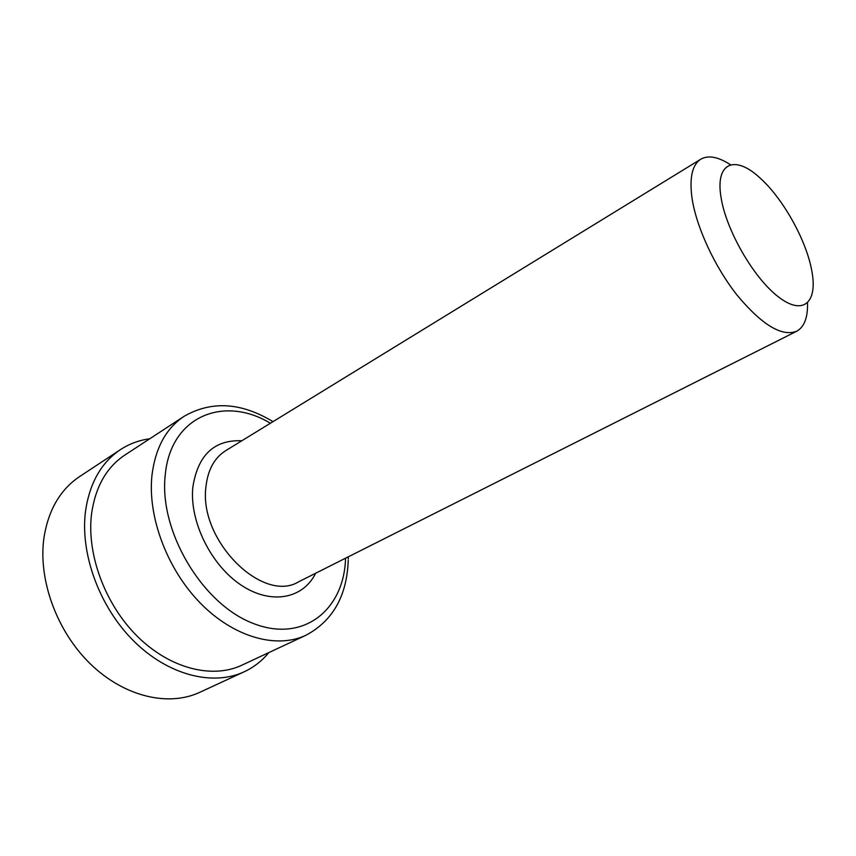 <?xml version="1.0" encoding="UTF-8"?>
<svg xmlns="http://www.w3.org/2000/svg" width="856" height="856" viewBox="0 0 856 856"><rect width="100%" height="100%" fill="white"/><g stroke="black" fill="none" stroke-linecap="round" stroke-linejoin="round"><path stroke-width="1.28" d="M720.977 196.955C725.749 229.408 753.248 277.44 777.922 296.508C802.671 316.057 817.63 303.11 812.012 271.983L811.649 270.036C805.988 239.38 782.288 197.394 759.293 177.331C734.822 154.861 715.242 162.544 720.977 196.955M730.596 164.844C718.323 156.809 708.383 154.925 700.786 159.195C692.343 164.652 689.38 177.331 691.894 197.233C695.949 226.241 714.471 266.569 737.166 295.256C761.958 324.906 781.774 336.911 796.636 331.272C804.265 327.056 807.893 317.619 807.518 302.96M273 421.644C241.114 402.352 211.464 400.587 184.04 416.348L124.869 455.05C106.722 467.141 95.658 486.454 91.667 513.001C86.253 553.415 104.764 604.111 137.409 636.393C170.066 668.718 212.363 679.161 241.906 665.176L305.956 635.248C332.845 620.878 346.948 595.894 348.242 560.284M149.736 438.786C139.111 440.209 129.352 443.815 120.45 449.625L79.619 476.567C60.551 489.375 48.706 509.427 44.095 536.733C37.696 578.57 56.314 630.733 90.148 663.7C123.992 696.72 168.375 707.013 199.79 692.311L244.195 671.789C253.815 667.273 262.022 660.885 268.827 652.593M120.45 449.625C101.479 462.358 89.869 482.645 85.611 510.476C79.769 553.137 99.243 606.818 133.75 641.048C168.258 675.32 212.973 686.416 244.195 671.789M700.786 159.195L225.716 450.652C214.257 457.928 207.644 470.19 205.879 487.428C199.02 540.832 262.953 603.94 298.733 581.748L796.636 331.272M241.841 440.765C214.054 439.642 197.704 455.221 192.793 487.503C189.508 521.55 210.983 565.12 241.028 585.044C271.031 605.213 303.142 598.815 315.629 573.253M184.04 416.348C166.107 428.3 155.428 447.891 151.983 475.134C147.403 516.628 167.123 569.4 200.636 603.416C234.159 637.485 276.788 649.062 305.956 635.248M270.389 423.249C223.844 395.044 170.472 416.166 165.24 475.059C158.777 530.634 201.823 603.512 252.466 623.136C303.003 643.584 344.273 610.071 345.546 558.198M348.274 558.968L348.296 556.817"/></g></svg>
